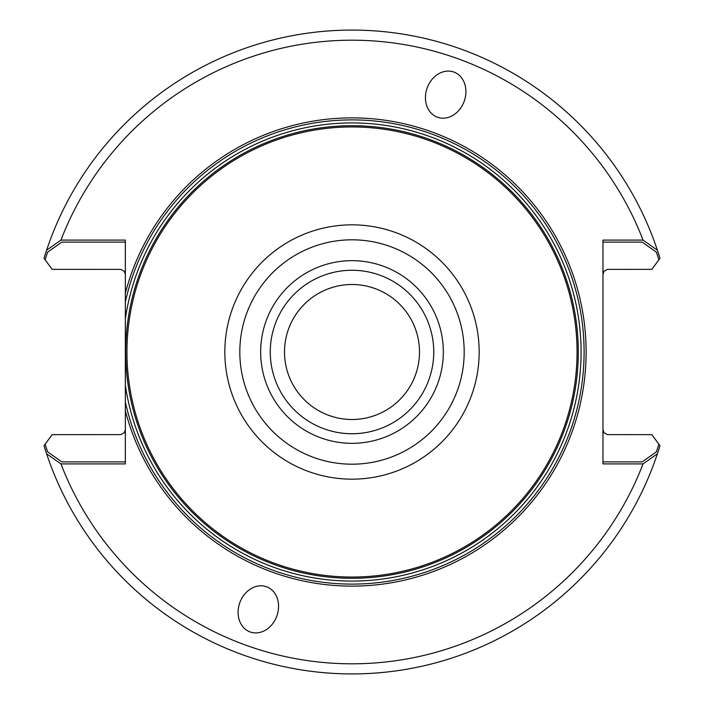 <?xml version="1.0" encoding="UTF-8"?>
<svg xmlns="http://www.w3.org/2000/svg" width="704" height="704" viewBox="0 0 704 704"><rect width="100%" height="100%" fill="white"/><g stroke="black" fill="none" stroke-linecap="round" stroke-linejoin="round"><path stroke-width="1.06" d="M419.487 352A67.487 67.487 0 0 0 352 284.513A67.487 67.487 0 0 0 284.513 352A67.487 67.487 0 0 0 352 419.487A67.487 67.487 0 0 0 419.487 352A67.487 67.487 0 0 0 318.252 293.55A67.487 67.487 0 0 0 318.252 410.45A67.487 67.487 0 0 0 419.487 352A67.487 67.487 0 0 0 352 284.513A67.487 67.487 0 0 0 284.513 352A67.487 67.487 0 0 0 352 419.487A67.487 67.487 0 0 0 419.487 352M125.347 461.894L61.802 461.894L47.546 451.801L45.144 444.154L52.184 434.65L44.018 445.667L46.614 453.825A321.913 321.913 0 0 0 657.386 453.825L659.982 445.667L651.816 434.65L607.446 434.614L604.067 432.749L602.967 429.598L604.067 432.749L607.446 434.614L651.816 434.65L658.856 444.154L656.454 451.801L642.198 461.894L602.967 461.894M125.347 242.106L61.802 242.106L47.546 252.199L45.144 259.846L52.184 269.35L120.868 269.386L124.247 271.251L125.347 274.402L124.247 271.251L120.868 269.386L52.184 269.35L44.018 258.333L46.614 250.175A321.913 321.913 0 0 1 657.386 250.175L659.982 258.333L651.816 269.35L607.446 269.386L604.067 271.251L602.967 274.402L604.067 271.251L607.446 269.386L651.816 269.35L658.856 259.846L656.454 252.199L642.198 242.106L602.967 242.106M52.184 434.65L120.868 434.614L124.247 432.749L125.347 429.598L124.247 432.749L120.868 434.614L52.184 434.65M125.347 293.339A234.115 234.115 0 0 1 485.734 159.843A234.115 234.115 0 0 1 485.734 544.157A234.115 234.115 0 0 1 125.347 410.661L125.347 385.22A229.073 229.073 0 0 0 476.018 544.597A229.073 229.073 0 0 0 476.018 159.403A229.073 229.073 0 0 0 125.347 318.78L125.347 402.002A232.1 232.1 0 0 0 482.284 544.086A232.1 232.1 0 0 0 482.284 159.914A232.1 232.1 0 0 0 125.347 301.998L125.347 385.22A229.073 229.073 0 0 0 476.018 544.597A229.073 229.073 0 0 0 476.018 159.403A229.073 229.073 0 0 0 125.347 318.78L125.347 240.09L60.958 240.09L46.614 250.175M125.347 410.661L125.347 463.91L60.958 463.91A311.819 311.819 0 0 0 643.042 463.91L602.967 463.91L602.967 240.09L643.042 240.09A311.819 311.819 0 0 0 60.958 240.09M443.326 352A91.326 91.326 0 0 0 306.337 272.906A91.326 91.326 0 0 0 306.337 431.094A91.326 91.326 0 0 0 443.326 352M266.543 586.784A24.024 19.677 -70 0 0 239.835 602.633A24.024 19.677 -70 0 0 250.114 631.937A24.024 19.677 -70 0 0 276.822 616.088A24.024 19.677 -70 0 0 266.543 586.784M437.457 117.216A24.024 19.677 110 0 0 464.165 101.367A24.024 19.677 110 0 0 453.886 72.063A24.024 19.677 110 0 0 427.178 87.912A24.024 19.677 110 0 0 437.457 117.216M577.06 352A225.06 225.06 0 0 0 239.474 157.098A225.06 225.06 0 0 0 239.474 546.902A225.06 225.06 0 0 0 577.06 352M46.614 453.825L60.958 463.91M643.042 463.91L657.386 453.825M657.386 250.175L643.042 240.09M433.743 352A81.743 81.743 0 0 0 311.133 281.213A81.743 81.743 0 0 0 311.133 422.787A81.743 81.743 0 0 0 433.743 352M578.292 352A226.292 226.292 0 0 0 238.85 156.024A226.292 226.292 0 0 0 238.85 547.976A226.292 226.292 0 0 0 578.292 352A226.292 226.292 0 0 0 238.85 156.024A226.292 226.292 0 0 0 238.85 547.976A226.292 226.292 0 0 0 578.292 352M464.191 352A112.191 112.191 0 0 0 295.909 254.839A112.191 112.191 0 0 0 295.909 449.161A112.191 112.191 0 0 0 464.191 352M479.169 352A127.169 127.169 0 0 0 288.42 241.868A127.169 127.169 0 0 0 288.42 462.132A127.169 127.169 0 0 0 479.169 352"/></g></svg>
